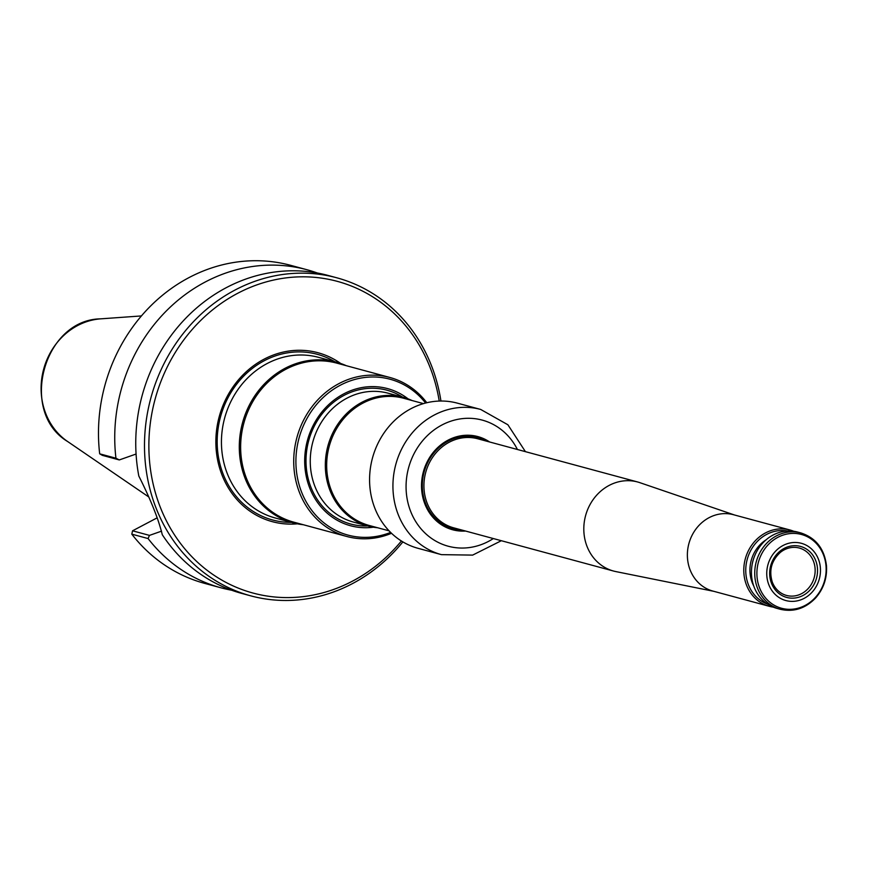 <?xml version="1.0" encoding="UTF-8"?>
<svg xmlns="http://www.w3.org/2000/svg" width="870" height="870" viewBox="0 0 870 870"><rect width="100%" height="100%" fill="white"/><g stroke="black" fill="none" stroke-linecap="round" stroke-linejoin="round"><path stroke-width="1.3" d="M403.18 397.285L388.118 393.207A66.718 59.965 105.1 0 0 346.934 398.177A66.718 59.965 105.1 0 0 310.351 464.885A66.718 59.965 105.1 0 0 353.296 522.033L368.369 526.1A66.718 59.965 -74.9 0 1 327.881 446.049A66.718 59.965 -74.9 0 1 403.18 397.285A66.718 59.965 -74.9 0 1 412.032 400.526M408.106 398.873A71.025 63.836 105.1 0 0 343.726 393.882A71.025 63.836 105.1 0 0 306.468 477.336A71.025 63.836 105.1 0 0 373.415 527.209M425.582 403.038A80.725 72.558 105.1 0 0 340.268 385.247A80.725 72.558 105.1 0 0 300.378 488.809A80.725 72.558 105.1 0 0 390.608 532.418M377.645 527.753A66.718 59.965 -74.9 0 1 368.369 526.1M336.375 362.159L318.518 357.331A83.194 74.776 105.1 0 0 267.166 363.519A83.194 74.776 105.1 0 0 221.556 446.712A83.194 74.776 105.1 0 0 275.105 517.954L292.951 522.783A83.194 74.776 -74.9 0 1 242.48 422.961A83.194 74.776 -74.9 0 1 336.375 362.159A83.194 74.776 -74.9 0 1 346.293 365.694M303.304 524.73A83.194 74.776 -74.9 0 1 292.951 522.783M426.8 402.734A82.367 74.037 105.1 0 0 389.836 377.46A82.367 74.037 105.1 0 0 338.985 383.583A82.367 74.037 105.1 0 0 293.832 465.95A82.367 74.037 105.1 0 0 346.847 536.496A82.367 74.037 105.1 0 0 391.511 533.288M346.847 536.496L293.777 522.152A82.367 74.037 -74.9 0 1 243.796 423.32A82.367 74.037 -74.9 0 1 336.755 363.116L389.836 377.46M389.075 530.841L369.185 525.469A65.892 59.225 -74.9 0 1 329.197 446.397A65.892 59.225 -74.9 0 1 403.571 398.242L423.462 403.615M340.746 363.508A87.5 78.648 105.1 0 0 263.958 359.234A87.5 78.648 105.1 0 0 217.707 460.404A87.5 78.648 105.1 0 0 297.409 523.827M157.176 517.824L132.555 530.809L131.805 534.158A164.745 148.063 -74.9 0 0 204.754 583.411L221.013 587.815A164.745 148.063 -74.9 0 1 148.074 538.552L131.805 534.158M231.637 590.219A164.745 148.063 -74.9 0 1 221.013 587.815M99.68 453.825L115.938 458.218L119.299 459.936L102.377 455.358L99.68 453.825A164.745 148.063 -74.9 0 1 290.721 265.35L306.99 269.743A164.745 148.063 -74.9 0 1 317.376 273.017M115.938 458.218A164.745 148.063 -74.9 0 1 306.99 269.743M132.555 530.809L149.477 535.387L148.074 538.552M161.548 531.146L149.477 535.387M119.299 459.936L136.079 454.031M250.767 595.852L242.023 593.492A164.745 148.063 -74.9 0 1 162.277 534.702C158.492 519.118 150.673 499.565 138.819 476.042A164.745 148.063 -74.9 0 1 328.001 275.42L336.733 277.78A164.745 148.063 105.1 0 0 235.041 290.025A164.745 148.063 105.1 0 0 144.725 454.76A164.745 148.063 105.1 0 0 250.767 595.852A164.745 148.063 105.1 0 0 402.864 541.89M440.938 401.016A164.745 148.063 105.1 0 0 439.948 395.241A164.745 148.063 105.1 0 0 336.733 277.78M439.219 401.059A161.45 145.105 105.1 0 0 237.608 293.342A161.45 145.105 105.1 0 0 175.131 535.844A161.45 145.105 105.1 0 0 401.396 540.999M487.863 441.503A47.774 42.934 105.1 0 0 477.499 437.001A47.774 42.934 105.1 0 0 448.006 440.546A47.774 42.934 105.1 0 0 421.819 488.32A47.774 42.934 105.1 0 0 452.574 529.232A47.774 42.934 105.1 0 0 463.797 530.559M489.614 441.982A48.274 43.38 105.1 0 0 448.039 440.166A48.274 43.38 105.1 0 0 422.428 495.476A48.274 43.38 105.1 0 0 465.548 531.037M441.438 554.647L418.089 548.328A75.201 67.588 -74.9 0 1 372.458 458.098A75.201 67.588 -74.9 0 1 457.326 403.136L480.686 409.444A75.201 67.588 105.1 0 0 434.26 415.033A75.201 67.588 105.1 0 0 393.033 490.234A75.201 67.588 105.1 0 0 441.438 554.647L472.649 555.103L501.337 540.716M463.579 530.504A47.774 42.934 -74.9 0 1 452.465 529.21M477.402 436.968A47.774 42.934 -74.9 0 1 487.657 441.449M813.363 560.965A24.534 22.055 -74.9 0 1 809.426 587.087A24.534 22.055 -74.9 0 1 786.295 595.374A24.534 22.055 -74.9 0 1 772.277 582.008A24.534 22.055 -74.9 0 1 780.26 552.472A24.534 22.055 -74.9 0 1 799.106 547.991A24.534 22.055 -74.9 0 1 813.363 560.965M815.614 560.323A26.415 23.74 -74.9 0 1 790.765 598.114A26.415 23.74 -74.9 0 1 774.452 557.344A26.415 23.74 -74.9 0 1 815.614 560.323M767.699 604.215A38.052 34.202 -74.9 0 1 747.21 559.388A38.052 34.202 -74.9 0 1 787.491 530.983M773.18 607.108A39.541 35.539 -74.9 0 1 769.287 606.303A39.541 35.539 -74.9 0 1 745.296 558.866A39.541 35.539 -74.9 0 1 789.916 529.971A39.541 35.539 -74.9 0 1 793.679 531.244M800.868 532.929L797.583 532.048A39.541 35.539 105.1 0 0 760.554 545.653A39.541 35.539 105.1 0 0 754.333 587.587A39.541 35.539 105.1 0 0 776.953 608.38L780.238 609.272C793.614 612.328 805.402 608.565 815.592 597.984C823.564 588.827 827.196 578.137 826.5 565.902C824.466 548.883 815.919 537.899 800.868 532.929A39.541 35.539 105.1 0 0 763.838 546.545A39.541 35.539 105.1 0 0 757.618 588.468A39.541 35.539 105.1 0 0 780.238 609.272M818.311 558.899A29.656 26.655 -74.9 0 1 790.417 601.322A29.656 26.655 -74.9 0 1 772.103 555.56A29.656 26.655 -74.9 0 1 818.311 558.899M713.889 591.339L615.927 571.601A46.132 41.455 -74.9 0 1 613.557 571.046A46.132 41.455 -74.9 0 1 585.575 515.692A46.132 41.455 -74.9 0 1 637.634 481.98A46.132 41.455 -74.9 0 1 639.95 482.698L734.519 514.996M769.287 606.303L712.878 591.067A39.541 35.539 -74.9 0 1 688.888 543.619A39.541 35.539 -74.9 0 1 733.519 514.725L789.916 529.971M367.738 525.937A69.328 62.314 -74.9 0 1 307.175 473.976A69.328 62.314 -74.9 0 1 344.107 395.339A69.328 62.314 -74.9 0 1 402.56 397.111M291.406 522.37A85.804 77.115 -74.9 0 1 218.424 456.848A85.804 77.115 -74.9 0 1 264.339 360.68A85.804 77.115 -74.9 0 1 334.83 361.746M100.713 318.844C43.543 319.497 18.509 412.119 67.566 441.481A66.566 59.834 -74.9 0 1 43.652 369.217A66.566 59.834 -74.9 0 1 100.713 318.844L141.44 315.93M517.411 449.485A65.315 58.714 105.1 0 0 441.971 424.973A65.315 58.714 105.1 0 0 411.945 514.464A65.315 58.714 105.1 0 0 493.333 538.552M759.684 588.153A38.215 34.354 105.1 0 0 805.141 605.422A38.215 34.354 105.1 0 0 823.357 554.571A38.215 34.354 105.1 0 0 777.9 537.312A38.215 34.354 105.1 0 0 759.684 588.153M752.017 565.315A32.125 28.873 -74.9 0 1 754.355 556.68M753.714 585.945A33.441 30.058 -74.9 0 1 766.209 539.726M613.557 571.046L453.672 527.829A46.132 41.455 -74.9 0 1 425.691 472.486A46.132 41.455 -74.9 0 1 477.75 438.774L637.634 481.98M485.351 440.829A47.11 42.347 105.1 0 0 436.24 450.247A47.11 42.347 105.1 0 0 425.745 503.806A47.11 42.347 105.1 0 0 461.285 529.884M67.566 441.481L148.814 496.998M525.415 451.65L507.884 424.767L480.686 409.444M772.277 582.008C768.808 570.502 771.462 560.661 780.26 552.472"/></g></svg>
